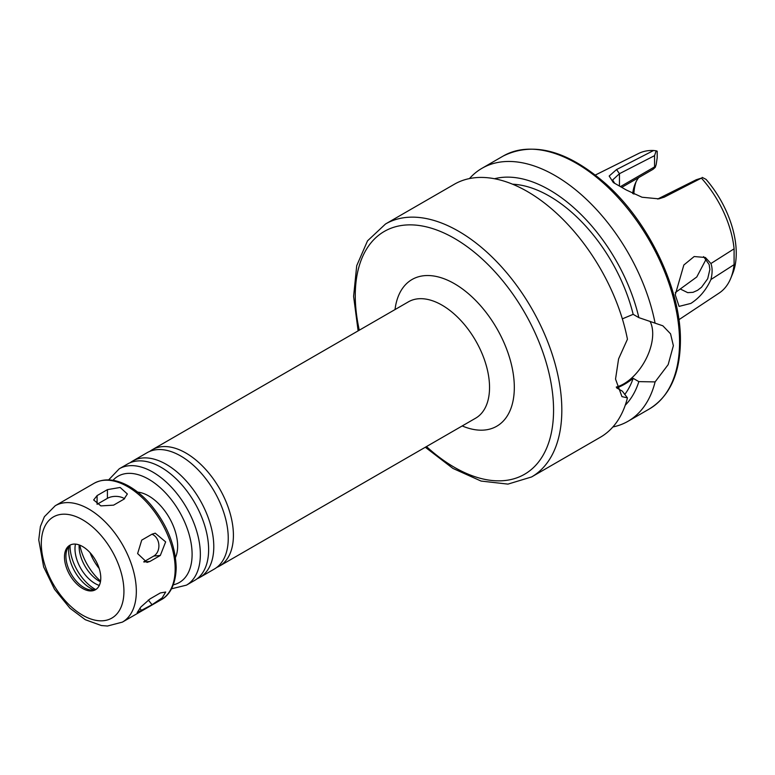 <?xml version="1.0" encoding="UTF-8"?>
<svg xmlns="http://www.w3.org/2000/svg" width="775" height="775" viewBox="0 0 775 775"><rect width="100%" height="100%" fill="white"/><g stroke="black" fill="none" stroke-linecap="round" stroke-linejoin="round"><path stroke-width="1.16" d="M160.318 555.462L149.992 561.42L146.979 562.408L137.621 553.583L141.728 540.127L152.055 534.159L155.223 533.171L165.647 541.89L160.318 555.462L153.789 556.043A11.683 9.213 84.9 0 0 158.846 544.651A11.683 9.213 84.9 0 0 151.948 534.227M143.714 561.865L153.789 556.043M149.992 598.92L160.318 592.952L165.705 592.023L162.159 597.883L152.055 604.703L137.165 612.618L140.885 606.98L149.992 598.92M97.088 495.603L107.415 489.635L120.144 487.465L127.362 493.985L123.932 499.177L113.605 505.145L100.876 505.891L93.659 499.953L97.088 495.603L97.088 504.302L107.415 498.344L107.415 489.635M124.601 498.761A11.683 6.742 0 0 0 107.415 498.344M100.779 577.995A25.672 14.822 -120 0 0 89.571 552.149A25.672 14.822 -120 0 0 69.789 545.271A25.672 14.822 -120 0 0 69.789 574.924A25.672 14.822 -120 0 0 95.461 589.746A25.672 14.822 -120 0 0 100.779 577.995M70.535 544.893A25.672 14.822 -120 0 0 67.115 549.398A25.672 14.822 -120 0 0 71.232 574.091A25.672 14.822 -120 0 0 90.549 589.998A25.672 14.822 -120 0 0 96.168 589.291M68.917 546.375A30.903 17.844 -120 0 0 94.075 589.949M70.031 545.28A35.35 20.402 -120 0 0 95.587 589.533M75.446 544.108A28.336 16.362 -120 0 0 99.307 585.425M79.157 544.932A28.336 16.362 -120 0 0 100.45 581.802M79.835 545.183A40.891 23.608 -120 0 0 100.566 581.095M90.055 552.662A35.049 20.237 -120 0 0 99.19 568.501M175.46 557.506A40.891 23.608 -120 0 0 177.64 546.046A40.891 23.608 -120 0 0 137.698 492.115M171.507 588.797L186.446 585.144L194.709 580.378A67.183 38.789 -120 0 0 208.62 549.62A67.183 38.789 -120 0 0 206.537 532.357A67.183 38.789 -120 0 0 175.034 477.778A67.183 38.789 -120 0 0 127.526 464.012L119.263 468.778L108.636 479.899M197.189 578.722A67.183 38.789 -120 0 0 199.873 577.404A67.183 38.789 -120 0 0 213.784 546.646A67.183 38.789 -120 0 0 184.46 479.028A67.183 38.789 -120 0 0 132.68 461.028A67.183 38.789 -120 0 0 130.2 462.694M199.873 577.404L214.336 569.044A67.183 38.789 -120 0 0 228.247 538.286A67.183 38.789 -120 0 0 226.164 521.023A67.183 38.789 -120 0 0 194.651 466.443A67.183 38.789 -120 0 0 147.153 452.677L132.68 461.028M216.816 567.387A67.183 38.789 -120 0 0 219.499 566.07A67.183 38.789 -120 0 0 233.411 535.312A67.183 38.789 -120 0 0 204.087 467.703A67.183 38.789 -120 0 0 152.307 449.703A67.183 38.789 -120 0 0 149.827 451.36M425.31 447.243L452.91 468.41L481.062 481.062L507.954 484.113L531.582 476.954L600.363 437.245A146.058 84.33 -120 0 0 627.44 397.875L621.957 396.635L615.534 379.091L618.586 358.903L627.44 339.227A146.058 84.33 -120 0 0 554.735 211.594A146.058 84.33 -120 0 0 454.315 184.266L385.524 223.985L367.515 240.86L356.723 265.68L353.603 296.379L358.127 330.877M622.344 318.854L633.165 314.34L638.862 317.634L662.848 325.8L670.559 333.822L673.368 345.698L668.157 364.647L655.107 381.901L638.862 381.629L633.165 378.345C627.111 383.063 621.608 386.25 616.638 387.878L622.344 391.172L627.44 397.875M612.88 426.967A146.058 84.33 -120 0 0 628.031 421.271A146.058 84.33 -120 0 0 655.107 381.901M655.107 323.252A146.058 84.33 -120 0 0 582.403 195.62A146.058 84.33 -120 0 0 481.982 168.301A146.058 84.33 -120 0 0 469.466 178.57M638.862 317.634A132.409 76.444 -120 0 0 494.508 178.734M625.26 405.199A132.409 76.444 -120 0 0 638.862 381.629M633.165 314.34A124.727 72.017 -120 0 0 512.556 184.198M624.727 394.514A124.727 72.017 -120 0 0 633.165 378.345M650.051 321.334A40.891 23.608 -60 0 1 652.705 333.773A40.891 23.608 -60 0 1 616.261 387.054M678.9 319.707L719.21 293.018A80.619 46.548 -120 0 0 730.748 278.302A80.619 46.548 -120 0 0 734.09 264.653L710.917 279.533C706.228 289.879 699.544 297.852 690.845 303.422L679.074 306.387L675.248 294.791L683.85 264.992L694.177 256.535L705.395 257.503L710.917 263.529L734.09 248.823A80.619 46.548 -120 0 0 701.404 178.105L696.289 179.732L657.665 199.03M614.778 183.443L612.618 180.013L619.458 173.697L654.565 155.649L656.154 150.805L653.596 150.505L616.551 169.56L609.179 176.041L613.316 182.522L626.287 189.982L642.049 197.237L658.876 198.855L664.301 197.121L701.404 178.105M653.596 150.505A80.619 46.548 -120 0 0 638.639 153.469L595.374 175.024M654.565 155.649L654.565 166.916L620.61 186.523M730.748 278.302L732.656 273.643A77.248 44.601 -120 0 0 706.064 179.383L702.218 177.398M636.013 181.922A64.267 37.103 -120 0 0 633.863 194.138M656.154 150.805L657.19 151.164L657.19 157.771L656.183 164.532L655.272 167.322L654.565 166.916M638.668 177.611A61.341 35.418 -120 0 0 635.142 183.859A61.341 35.418 -120 0 0 632.681 193.585M621.938 187.269L653.015 169.328L655.272 167.322M734.09 248.823L734.09 264.653M710.917 279.533C712.506 273.178 712.506 267.85 710.917 263.529M675.296 292.611L696.773 276.975L706.17 259.082M703.574 256.632L709.144 264.527L709.871 269.468L707.701 278.738L701.54 287.244L697.577 290.296L693.034 292.33L687.716 292.65L680.421 289.056M143.947 561.962L149.992 561.42M136.332 591.364A67.183 38.789 -120 0 0 107.008 523.745A67.183 38.789 -120 0 0 55.228 505.746L44.388 516.712L40.387 526.525L38.75 539.826L43.633 566.913L54.512 589.281L69.973 608.23L85.318 619.719L101.38 625.541L107.463 626.026L122.411 622.112A67.183 38.789 -120 0 0 136.332 591.364M122.411 622.112L161.248 599.695A67.183 38.789 -120 0 0 175.16 568.937A67.183 38.789 -120 0 0 145.836 501.328A67.183 38.789 -120 0 0 94.066 483.329L55.228 505.746M148.287 600.015L152.055 604.703M139.8 608.278L141.728 610.671M123.932 591.364A58.425 33.732 -120 0 0 61.971 514.271A58.425 33.732 -120 0 0 61.971 596.895A58.425 33.732 -120 0 0 123.932 591.364M173.309 584.805A61.341 35.418 -120 0 0 192.103 554.396A61.341 35.418 -120 0 0 161.597 488.948A61.341 35.418 -120 0 0 112.985 480.326M186.446 585.144A67.183 38.789 -120 0 0 200.357 554.396A67.183 38.789 -120 0 0 171.033 486.778A67.183 38.789 -120 0 0 119.263 468.778M219.499 566.07L475.618 418.2A67.183 38.789 -120 0 0 489.538 387.442A67.183 38.789 -120 0 0 460.205 319.823A67.183 38.789 -120 0 0 408.435 301.824L152.307 449.703M462.21 425.94A84.707 48.912 -120 0 0 514.319 387.442A84.707 48.912 -120 0 0 458.325 286.091A84.707 48.912 -120 0 0 395.027 309.564M426.483 446.565A140.217 80.949 -120 0 0 553.563 410.101A140.217 80.949 -120 0 0 440.307 231.396A140.217 80.949 -120 0 0 359.29 330.198M531.582 476.954A146.058 84.33 -120 0 0 561.827 410.101A146.058 84.33 -120 0 0 498.073 263.113A146.058 84.33 -120 0 0 385.524 223.985M628.031 421.271L649.314 408.987A146.058 84.33 -120 0 0 679.559 342.124A146.058 84.33 -120 0 0 615.805 195.145A146.058 84.33 -120 0 0 503.256 156.007L481.982 168.301M619.458 185.893L619.458 173.697L616.551 169.56M661.182 197.78L664.301 197.121M94.066 483.329C104.092 478.01 115.562 478.882 128.466 485.954C136.284 490.323 143.637 496.484 150.524 504.428C166.906 524.268 175.46 545.29 176.187 567.513C175.818 587.053 167.681 596.44 161.248 599.695M503.256 156.007C533.394 141.195 567.688 150.553 606.157 184.111C649.237 222.444 681.089 289.588 680.421 340.932C680.101 373.647 669.726 396.335 649.314 408.987"/></g></svg>
